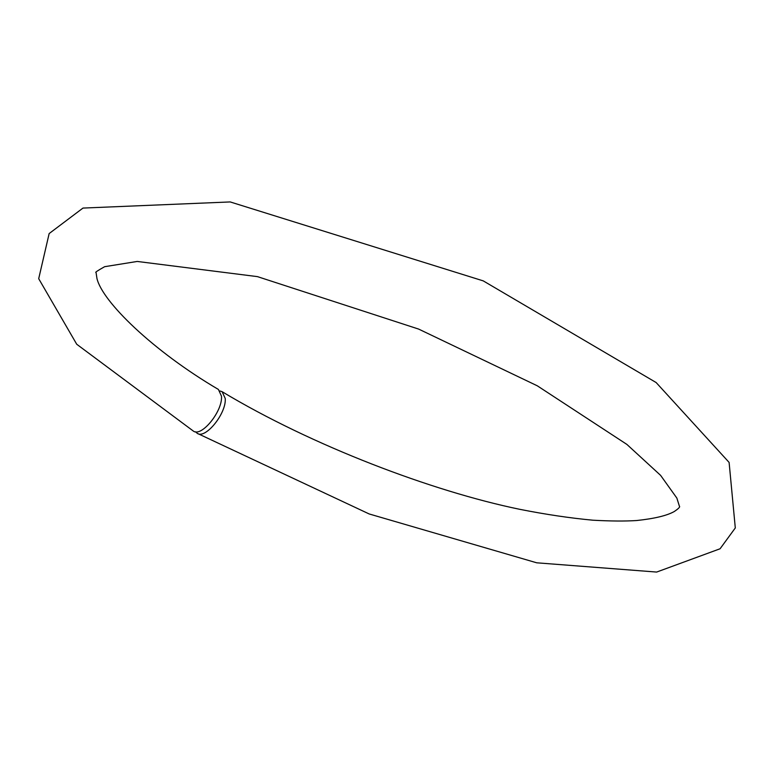 <?xml version="1.0" encoding="UTF-8"?>
<svg xmlns="http://www.w3.org/2000/svg" width="774" height="774" viewBox="0 0 774 774"><rect width="100%" height="100%" fill="white"/><g stroke="black" fill="none" stroke-linecap="round" stroke-linejoin="round"><path stroke-width="1.16" d="M220.019 390.986L222.119 391.692L225.224 398.455C226.637 413.219 205.449 439.487 197.206 433.314L195.561 431.795M197.206 433.314L369.198 513.965L536.721 562.804L656.642 572.063L720.081 548.766L735.3 527.945L729.108 462.417L656.139 382.54L483.257 280.885L230.197 201.937L82.982 208.071L49.149 233.564L38.7 278.698L76.723 344.246L193.413 431.118C201.598 437.31 222.844 411.033 221.48 396.201L218.423 389.457C152.701 350.835 102.139 301.396 96.944 278.408L96.053 272.467C94.699 272.593 97.563 270.668 104.635 266.691L137.23 261.448L257.442 276.628L418.647 329.085L537.301 385.81L626.872 444.402L660.609 475.371L676.863 498.088L679.388 506.138C680.346 506.815 678.595 508.634 674.135 511.604C666.714 515.707 654.204 518.677 636.605 520.534C625.102 521.279 610.551 521.173 592.932 520.205C569.983 518.067 545.593 514.439 519.741 509.311C432.202 491.297 311.98 445.747 222.119 391.692"/></g></svg>
